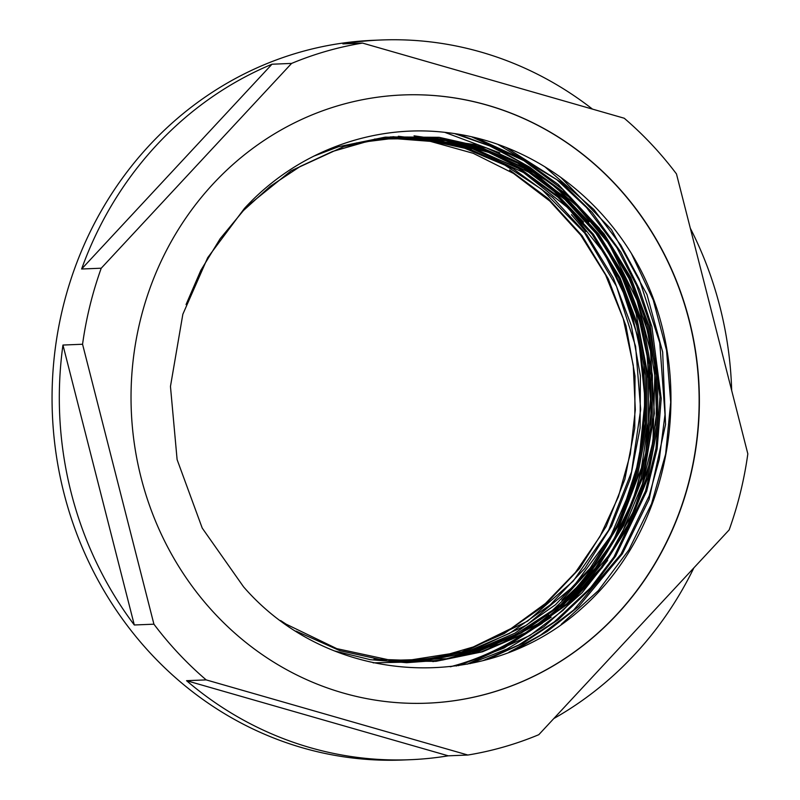 <?xml version="1.0" encoding="UTF-8"?>
<svg xmlns="http://www.w3.org/2000/svg" width="800" height="800" viewBox="0 0 800 800"><rect width="100%" height="100%" fill="white"/><g stroke="black" fill="none" stroke-linecap="round" stroke-linejoin="round"><path stroke-width="1.2" d="M362.51 43.08L624.23 118.23A360.15 336.23 -92.3 0 1 676.47 173.93L747.83 453.86A360.15 336.23 -92.3 0 1 729.16 529.9L538.8 734.69A360.15 336.23 -92.3 0 1 503.87 746.94A360.15 336.23 -92.3 0 1 467.88 755.03L448.27 755.82A360.15 336.23 -92.3 0 1 410.19 759.71A360.15 336.23 -92.3 0 1 186.55 680.68L206.17 679.89A360.15 336.23 -92.3 0 1 153.92 624.19L134.3 624.98A360.15 336.23 -92.3 0 1 62.95 345.05L82.56 344.25A360.15 336.23 -92.3 0 1 101.23 268.21L81.62 269.01A360.15 336.23 -92.3 0 1 271.98 64.22L291.59 63.42A360.15 336.23 -92.3 0 1 326.52 51.17A360.15 336.23 -92.3 0 1 362.51 43.08L342.89 43.88A360.15 336.23 -92.3 0 1 380.97 40A360.15 336.23 -92.3 0 1 592.48 109.11M410.19 759.71L402.92 760A360.15 336.23 -92.3 0 1 56.09 453.81A360.15 336.23 -92.3 0 1 299.64 52.26A360.15 336.23 -92.3 0 1 373.71 40.29L380.97 40M340.26 105.07A304.35 284.14 -92.3 0 1 402.85 94.96A304.35 284.14 -92.3 0 1 695.95 353.7A304.35 284.14 -92.3 0 1 490.13 693.05A304.35 284.14 -92.3 0 1 427.54 703.16A304.35 284.14 -92.3 0 1 134.44 444.41A304.35 284.14 -92.3 0 1 340.26 105.07M402.74 94.96A304.35 284.14 -92.3 0 1 695.74 353.77A304.35 284.14 -92.3 0 1 489.91 693.06A304.35 284.14 -92.3 0 1 427.43 703.16M568.67 596.35A274.42 256.2 87.7 0 0 620.28 518.57L638.9 460.92L645.14 399.91L638.62 339.18L619.75 281.56M583.57 222.07L549.82 186.85M528.63 170.32L514.74 161.26M499.8 152.89L444.76 132.34M450.6 666.73A274.42 256.2 87.7 0 0 456.1 665.22A274.42 256.2 87.7 0 0 520.68 636.01M535.09 626.09A274.42 256.2 87.7 0 0 548.87 615.13M450.26 666.77A274.42 256.2 87.7 0 0 455.88 665.23A274.42 256.2 87.7 0 0 519.58 636.58M533.82 626.87A274.42 256.2 87.7 0 0 547.16 616.39M566.69 598.2A274.42 256.2 87.7 0 0 598.88 245.06M581.51 608.6L581.8 608.34C677.22 524.8 699.7 364.3 631.44 253.55L631.2 253.14C589.82 186.2 521.1 141 446.91 132.58C373.36 123.5 296.43 151.68 244.39 208.48L207.68 257.71L182.84 314.26L170.46 386.44L177.11 459.61L202.23 528.09L243.58 586.86C330.04 686.49 485.88 694.73 581.51 608.6M448.27 755.82L186.55 680.68M467.88 755.03L206.17 679.89M134.3 624.98L62.95 345.05M153.92 624.19L82.56 344.25M81.62 269.01L271.98 64.22M101.23 268.21L291.59 63.42M690.33 228.27A360.15 336.23 -92.3 0 1 731.68 390.51M693.89 567.85A360.15 336.23 -92.3 0 1 553.8 718.55M631.44 253.55L653.29 300.15L666.54 350.32L670.71 402.25L665.64 454.06L651.51 503.89L628.82 549.95L598.39 590.56L561.3 624.27M454.56 133.6L489.86 145.99L520.97 162.37L571.38 203.24M602.6 242.48L622.3 277.89L636.06 313.51L648.43 378.14L648.46 422.57L641.44 467.91L614.23 539.01M586.16 580.74L560.8 607.73M542.29 623.31L499.21 649.89L456.18 666.01M471.57 136.81L523.87 160.65L562.98 189.7L608.92 243.73L637.04 300.33L650.53 351.32L654.35 413.46L642.52 483.72L619.56 538.85M591.52 580.53L563.05 610.34L530 635.44L467.22 664.18M497.73 144.32L556.76 179.65L586.57 207.58L616.89 247.63L636.76 285.84L649.95 323.96L659.99 396.73L656 448.42L645.54 490.99L613.89 557.05L590.7 587.61L554.28 621.89L518.82 644.92L483.03 660.6M544.83 166.74L593.82 209.45L620.85 245.18L639.19 279.01L659.78 342.89L665 414.6L659.3 459.23L649.18 495.84L620.96 554.17L573.66 610.01L540.56 635.11L508.99 652.19M517.49 648.71L547.14 631.54L578.73 606.44L622.36 553.84L649.06 499.54L665.55 424.5L662.67 352.05L646.99 294.55L611.44 229.6L560.76 177.34M487.72 659.32L523 643.26L558.18 619.74L593.22 586.07L615.67 556.13L646.66 491.21L657.13 448.94L661.22 398.53L651.89 326.65L639.64 289.77L620.85 252.08L592.17 212.44L562.27 183.1L505.85 147.33M470.27 663.58L507.07 649L543.87 626.77L582.07 592.76L607.65 560.38M639.01 498.12L652.98 441.37L654.83 375.63L647.55 330.92L630.22 280.56L599.45 228.32L558.23 184.43L523.24 159.5L476.45 137.97M458.41 665.68L504.14 648L551.19 617.15M571.34 598.62L599.46 564.73L617.14 535.81L633.98 497.41L645.74 453.18L650.5 399.22L647.1 355.89L639.71 321.67L625.22 281.58M588.94 221.86L556.55 187.83L529.88 167.29L496.98 148.63L457.9 134.13M585.84 231.67L571.44 214.66M561.81 600.21L593.55 565.39L618.31 525.72L636.92 478.69L646.78 427.67L647.05 375.55L638.01 325.34L620.08 277.93L593.39 234.31L559.22 197.17L519.76 168.44L461.49 144.06L398.34 136.28M335.03 651.06L370.39 659.68L406.64 662.7L442.61 660.04L477.18 652.01L521.51 632.9L562.25 604.36L596.91 567.79L623.67 525.5L642.28 478.47L652.14 427.45L652.41 375.33L643.37 325.12L625.44 277.71L598.75 234.09L564.58 196.95L525.12 168.22L481.26 148.2L433.75 137.54L385.26 137.13L338.59 146.7L313.62 156.21M296.04 631.11L339.99 650.71L387.51 661.07L435.94 661.34L482.54 651.79L526.87 632.68L567.61 604.14L602.27 567.57L629.03 525.29L647.64 478.25L657.5 427.23L657.77 375.12L648.73 324.9L630.8 277.49L604.11 233.88L569.94 196.74L530.48 168.01L486.62 147.99L439.11 137.32L390.62 136.91L343.95 146.49L291.14 170.78L244.39 208.48M373.17 662.85L417.3 661.88L459.71 652.79L504.06 633.68L544.81 605.14L579.48 568.57L606.26 526.28L624.88 479.24L634.75 428.21L635.03 376.08L625.99 325.85L608.32 278.94L582.06 235.71L548.45 198.76L509.58 169.99M438.85 141.93L392.96 136.69M455.37 655.39L465.07 652.57L509.42 633.47L550.17 604.93L584.84 568.35L611.62 526.06L630.24 479.02L640.11 427.99L640.39 375.86L631.35 325.63L613.43 278.2L586.73 234.57L552.56 197.42L513.09 168.68L466.86 147.85L416.72 137.45M460.68 655.19L470.43 652.36L514.78 633.25L555.53 604.71L590.2 568.13L616.98 525.84L635.6 478.8L645.47 427.77L645.75 375.64L636.71 325.41L618.79 277.99L592.09 234.36L557.92 197.2L518.45 168.46L472.23 147.64L422.1 137.23M466.07 654.96L475.79 652.14L520.14 633.03L560.89 604.49L595.56 567.92L622.34 525.63L640.96 478.58L650.83 427.55L651.11 375.42L642.07 325.2L624.15 277.77L597.45 234.14L563.28 196.98L523.81 168.24L486.95 150.7L447.17 139.72M432.87 661.63L481.15 651.92L525.49 632.81L566.25 604.27L600.92 567.7L627.7 525.41L646.32 478.36L656.19 427.34L656.47 375.21L647.43 324.98L629.51 277.55L602.81 233.92L568.64 196.77L529.17 168.02L473.95 144.47L414.06 135.82M186.05 304.57L200.85 270.31L220.14 238.73L243.47 210.51L270.35 186.25L300.24 166.43L332.51 151.48L366.5 141.69L401.44 137.28L440.57 138.79L479.04 147.04L515.8 161.79L549.91 182.67L580.48 209.14L606.75 240.54L628.03 276.06L643.7 314.74L654.57 363.49L656.56 413.62L649.63 463.19L634.03 510.37L610.32 553.48L579.34 590.98L542.22 621.49L500.38 643.85L446.73 658.74L391.26 660.36L336.79 648.64L286.1 624.15L280.62 620.56M356.39 142.94L401.75 137.3L445.76 140.59L488.59 152.38L528.76 172.25L564.96 199.57L596 233.44L620.89 272.8L638.79 316.33L649.05 362.55L651.39 409.45L645.86 456.09L632.66 500.88L612.22 542.38L585.18 579.27L552.38 610.4L514.89 634.78L473.94 651.58L424.4 660.89L374.06 659.18M374.59 139.06L424.13 138.59L472.8 148.89L523.62 172.61L568.31 208.11L604.37 253.45L629.98 306.28L643.84 363.94L645.22 423.54L633.95 481.98L610.75 535.95L573.84 586.05L526.68 625.07L472.07 650.71L413.21 661.47L392.87 661.6M379.39 138.3L422.46 139.2L464.75 148.25L504.94 165.15L541.78 189.39L584.57 232.95L616.54 286.42L635.6 346.43L640.68 409.44L631.55 471.89L608.66 530.22L573.28 581.03L527.66 621.12L465.43 651.34L397.76 661.98M380.59 138.12L386.06 137.94L430.27 141.35L473.26 153.32L513.55 173.44L549.79 201.05L580.81 235.26L605.58 274.96L623.28 318.82L633.25 365.32L635.32 409.82L630.32 454.08L618.4 496.76L599.91 536.61L575.38 572.5L545.49 603.43L511.11 628.5L473.28 646.96L436.7 657.6L398.93 662.05"/></g></svg>

